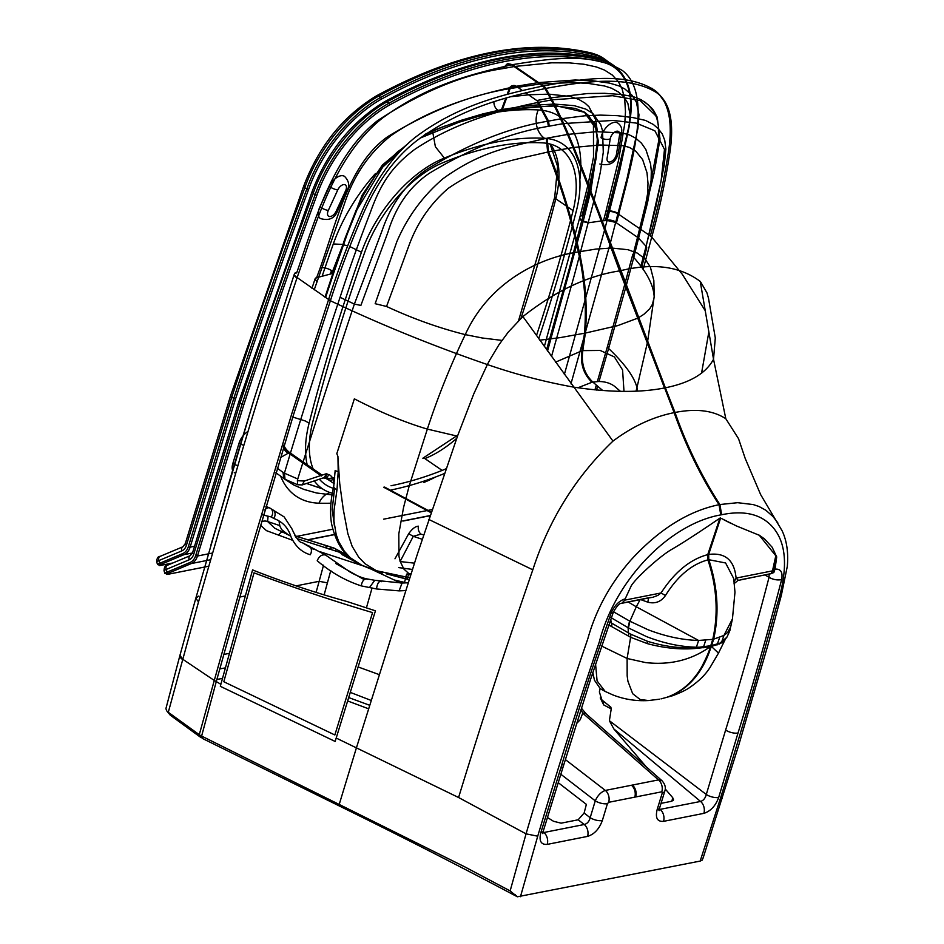 <?xml version="1.0" encoding="UTF-8"?>
<svg xmlns="http://www.w3.org/2000/svg" width="944" height="944" viewBox="0 0 944 944"><rect width="100%" height="100%" fill="white"/><g stroke="black" fill="none" stroke-linecap="round" stroke-linejoin="round"><path stroke-width="1.42" d="M602.803 390.58L592.856 382.096L598.638 381.506C605.057 381.529 610.39 383.146 614.662 386.379L620.397 391.288M577.87 387.783L591.971 382.273C583.475 374.084 580.135 363.593 581.929 350.79L555.461 362.189M592.856 382.096C584.36 373.907 581.008 363.416 582.814 350.613L600.172 350.448L614.367 356.926L622.58 369.954L623.984 391.3M572.772 147.571L548.558 151.854C561.326 184.139 571.557 217.439 579.25 251.765C585.445 279.188 587.487 306.281 585.374 333.067L582.814 350.613M581.929 350.79L584.489 333.232C586.613 306.458 584.572 279.365 578.365 251.942C542.151 257.146 490.137 280.061 465.262 334.613C450.418 365.576 437.78 397.082 427.349 429.095C404.775 422.416 380.444 412.327 354.354 398.84L336.819 453.639L337.94 456.507L338.2 471.516L337.008 489.7L334.058 510.185L333.952 521.171L336.206 534.646L338.719 541.62L344.23 551.095L350.283 557.739L361.882 565.291M457.486 436.175L427.349 429.095L409.212 485.841L403.56 507.424L398.805 533.879L398.946 556.276L400.173 561.397L403.914 569.102L410.605 575.156M584.489 333.232L559.898 337.657L539.732 340.194M501.948 340.395L482.16 337.976L465.262 334.613C439.208 328.111 412.976 318.73 386.544 306.47L408.882 245.723C417.154 222.949 430.275 203.821 448.247 188.352C483.953 163.749 514.586 160.102 547.662 152.031L547.673 152.031C560.819 185.52 571.049 218.819 578.365 251.942M611.948 248.06L628.067 249.723L637.306 253.086L644.941 258.809L650.381 267.105L653.838 280.498L654.216 296.451L647.608 341.527M638.463 317.75L643.867 314.317L649.72 308.782L652.481 304.228L654.18 297.183C653.803 285.595 646.994 272.368 633.766 257.488L642.947 219.268L647.596 193.732L647.997 183.278L647.018 172.823L642.628 159.595L635.772 151.193L629.495 147.465L623.158 145.659L599.735 145.022L573.669 147.441M579.25 251.765L595.983 249.074L610.992 248.06M585.374 333.067L617.742 325.621L637.684 318.175M647.265 343.144L636.964 387.571C634.262 376.951 624.81 363.912 608.609 348.466L625.789 287.271M637.613 390.993L636.964 387.571L636.079 391.064M634.899 252.272L654.239 172.528L660.009 139.028L657.201 117.15L640.197 100.607L612.573 95.71L552.582 99.757M551.685 99.911L538.481 102.365A6.549 4.744 -101.3 0 0 536.758 100.524L525.643 92.795L536.758 100.524L550.6 97.94M638.581 238.148A6.549 2.879 14.4 0 0 637.542 237.298L649.779 187.16L658.499 141.93L658.381 125.104L656.729 117.894L653.649 111.227L648.339 104.878L641.306 99.793L633.011 96.524L621.081 94.494L604.502 93.303L587.546 93.539L551.497 97.787M354.46 303.838L382.178 230.407C391.229 203.916 406.156 183.549 426.959 169.295C469.251 143.488 509.489 127.475 547.662 121.257L548.322 126.343C510.208 132.644 470.466 148.338 429.083 173.425C409.637 186.723 395.937 206.288 387.984 232.118L360.879 305.419L354.378 304.086C333.905 365.363 315.025 423.655 297.761 478.986L284.404 473.18C298.634 425.437 319.048 360.254 340.076 297.301C348.596 270.81 358.696 242.478 370.39 212.306C381.47 181.201 393.542 165.53 414.369 149.648C455.751 121.918 500.981 110.035 537.596 102.53L547.662 121.257L537.596 102.53M340.076 297.301L354.378 304.086M513.017 85.597A6.549 4.755 78.8 0 1 513.229 85.55L513.229 85.55A6.549 4.755 78.8 0 1 516.297 86.282L522.28 90.447L516.297 86.282L537.667 82.718M538.611 82.588L575.179 79.992L592.348 80.712L609.553 83.107L618.898 85.88L624.952 89.043L632.15 95.368L636.362 102.117L638.958 114.814L637.908 128.478L627.111 178.192L610.237 243.434M640.846 266.397L646.085 246.29L638.581 238.159A6.549 2.879 14.4 0 0 637.542 237.31L615.771 222.406L607.075 220.459L604.903 228.767M633.648 257.346L635.052 252.201L632.81 254.396L633.766 257.488L626.179 285.82M547.131 138.131L548.57 151.854L547.131 138.131L567.297 134.496M635.052 252.201L647.631 202.276L651.006 183.348L651.325 171.23L650.558 163.819L645.814 149.4L641.377 143.099L635.867 138.284L629.53 134.957L622.415 132.998L596.537 131.688L568.194 134.355M640.964 266.562L645.448 249.263L646.664 248.048L646.085 246.29L655.938 206.417L664.34 164.634L665.886 149.022L664.729 140.267L662.287 134.001L658.169 128.585L653.319 124.443L645.425 120.395L633.023 117.599L617.4 115.675L600.514 115.109L584.572 115.817L561.503 118.732M560.606 118.873L548.547 121.092L538.481 102.365L548.547 121.092L549.231 126.166L548.547 121.092M645.448 249.263L661.107 180.988L664.482 149.4L654.888 130.803L636.173 123.074L613.093 120.419L563.592 123.57M562.695 123.723L549.231 126.166M645.507 249.015L646.734 247.812L646.156 246.054M539.59 84.028L510.126 88.547L508.12 94.011L510.126 88.547L509.229 88.724L507.199 94.27L509.241 88.724A6.549 4.755 78.8 0 1 512.356 85.727A6.549 4.755 78.8 0 1 515.412 86.459C476.578 95.143 433.709 106.507 391.441 135.311C369.175 152.751 353.398 175.879 344.135 204.706L314.199 289.843M398.675 567.604L412.445 569.444M422.228 539.272L413.271 536.322L408.693 533.726C412.174 528.805 415.419 526.292 418.416 526.186A6.549 4.779 78.4 0 0 420.953 534.127L413.271 536.322L400.079 561.55L414.463 563.155M411.112 573.563L407.076 574.046L410.64 575.061M375.157 303.697L386.544 306.47L375.157 303.697L396.799 241.782C407.324 217.108 422.723 196.081 443.019 178.687C482.95 149.884 512.049 146.65 546.246 138.308L547.662 152.031L546.246 138.308M277.229 468.165L283.058 472.413A6.549 2.667 16.8 0 0 284.392 473.192L285.029 479.281L275.849 472.767M297.761 478.986A9.086 3.894 117.7 0 0 297.395 480.661L304.275 481.051L302.245 484.909L297.631 484.744L285.029 479.281M297.395 480.661L297.631 484.744M283.058 472.413L283.778 478.549M540.582 83.933L573.704 82.494L589.292 83.568L604.514 85.987L611.57 88.229L618.615 92.123L624.008 97.126L627.831 103.226L630.108 114.649L629.259 126.083L619.712 170.699L607.157 220.153A6.549 2.891 -165.4 0 1 615.854 222.088M510.126 88.547A6.549 4.755 78.8 0 1 512.804 85.668A6.549 4.755 78.8 0 0 510.126 88.547A6.549 4.755 78.8 0 1 512.793 85.668M604.502 230.289L564.335 374.591M596.49 390.061L597.635 386.167M599.003 381.506L608.609 348.466L607.57 346.094L624.727 284.498M512.356 85.727L512.356 85.727A6.549 4.755 78.8 0 1 515.412 86.459L516.285 86.282A6.549 4.755 78.8 0 0 513.229 85.55L512.356 85.727A6.549 4.755 78.8 0 0 509.241 88.724L509.229 88.724C469.793 95.214 429.26 111.215 387.642 136.715C346.448 165.943 335.769 227.74 316.582 277.725A6.549 2.407 18.5 0 0 315.178 278.633A6.549 2.407 18.5 0 0 317.054 281.288M405.955 145.612L397.129 152.232L381.128 168.138L375.264 175.726L363.381 195.137L356.183 210.087L345.103 238.148L332.925 273.382L316.582 277.725L315.072 278.952L316.948 281.619M337.008 489.7A6.549 2.903 11.6 0 1 333.739 486.337C330.542 499.931 329.786 512.25 331.474 523.318C336.076 544.641 346.153 558.6 361.682 565.208L382.615 572.89L376.373 570.707L365.021 563.71L358.744 557.267L352.124 546.257L347.84 533.596L343.274 509.441L339.746 483.753L337.987 458.218M283.401 447.68A9.169 5.888 -119.2 0 0 288.05 453.297A13.133 7.717 8.2 0 0 288.569 452.99L283.129 445.249M334.188 483.599L332.937 479.021A9.169 4.059 160.1 0 0 333.633 479.163C331.356 476.083 329.763 474.608 328.831 474.726L326.6 473.782A6.785 3.882 17.5 0 0 325.727 473.923A9.169 4.838 71.4 0 1 323.296 477.888L302.245 484.909M424.21 135.039L440.978 127.617L461.085 120.336L482.537 114L501.524 109.61L505.807 98.046L501.524 109.61L529.029 105.433L553.868 104.111M554.848 104.123L574.212 105.657L585.858 109.126L592.82 113.457L600.726 124.632L602.52 130.697L603.287 152.244L600.337 172.174L594.236 199.573M593.859 201.107L574.577 274.338L551.473 356.62M607.075 220.459L602.06 220.861M601.151 220.99L588.313 222.784L583.097 221.616L547.52 351.085M500.344 111.132L502.409 109.433L506.727 97.775L502.409 109.433L500.285 111.25M502.078 110.094L554.6 105.598M555.591 105.634L584.855 112.36L594.862 123.629L598.378 141.541L590.873 190.688M590.507 192.222L583.097 221.616M408.233 143.464L382.403 165.023L362.083 195.278L332.701 271.046L332.996 273.182L333.834 272.639L347.239 234.112L357.021 209.615L382.698 167.135L402.817 148.704M443.338 126.685L425.307 134.249M420.092 138.107L458.985 122.236L478.702 116.313L499.659 111.392L497.783 110.92L499.659 111.392L501.524 109.61M283.53 447.267A9.169 6.148 -122.8 0 0 288.569 452.99L321.408 475.977M408.693 533.726L394.981 558.789M334.601 488.237L332.217 509.5L334.341 525.407M338.2 471.516A6.549 1.971 -0.6 0 1 335.167 470.407L333.739 486.337M326.6 473.782A9.169 3.906 78.3 0 1 324.335 477.617L323.296 477.888M325.609 477.888L325.692 478.301C329.586 480.543 332.005 480.791 332.937 479.021L332.418 477.971L329.232 478.478L324.311 477.617M328.831 474.726A9.169 3.115 107.1 0 1 325.22 477.782M283.766 446.488L288.168 451.503L322.093 475.139M584.336 112.041L588.938 115.805L595.758 128.419L597.281 139.275L596.183 157.943L590.071 188.611M589.717 190.157L569.562 267.624L546.576 349.776M332.701 271.046L331.828 273.677M333.775 272.84L325.538 297.608L333.775 272.84L325.538 297.608L333.775 272.84L325.538 297.608L333.775 272.84L325.538 297.608L333.775 272.84L325.538 297.608L333.775 272.84L325.538 297.608L333.775 272.84L325.538 297.608L333.775 272.84L325.538 297.608L333.775 272.84L325.538 297.608L333.775 272.84L325.538 297.608L333.775 272.84L325.538 297.608L333.775 272.84L332.925 273.382L324.996 297.23L332.925 273.382L333.834 272.639M333.421 271.896L332.642 271.235L333.421 271.896M336.182 489.322L336.737 491.116M325.692 478.301L324.771 477.664M498.078 110.318A3614.977 2621.559 78.8 0 0 497.476 109.893A7.859 5.699 78.9 0 1 493.913 101.81M510.114 96.795L529.383 94.754L548.44 94.176M549.443 94.199L570.046 96.441L578.66 99.332L585.162 103.215L589.021 106.825L595.723 119.888L597.41 131.759M597.328 140.809L595.204 158.734L589.339 186.7M588.973 188.222L582.023 215.633A7.859 3.469 -165.4 0 0 579.84 217.285A7.859 3.469 -165.4 0 1 582.023 215.633M588.36 222.595L582.035 220.672A7.859 3.469 -165.4 0 1 579.84 217.285L579.769 217.58A7.859 3.469 -165.4 0 1 579.817 217.439A7.859 3.469 -165.4 0 0 579.769 217.58L544.31 346.613M384.597 487.069L431.255 512.144M320.889 267.648A7.859 2.891 18.5 0 1 331.509 270.586L330.341 274.067M383.712 487.246L431.066 512.686M306.564 483.481L322.577 488.898M581.964 220.967A7.859 3.469 -165.4 0 1 579.769 217.58A7.859 3.469 -165.4 0 0 581.964 220.967M544.971 88.594C567.214 127.369 581.598 170.333 598.107 212.601L619.547 270.904C587.569 275.742 555.355 290.964 522.917 316.57L612.975 441.108C632.539 426.393 652.929 416.906 674.134 412.646A158.639 102.754 105.2 0 1 674.571 412.552A158.639 102.754 -74.8 0 1 675.019 412.469L665.355 387.795A155.3 97.763 -69.8 0 0 664.918 387.89A155.3 97.763 110.2 0 0 664.47 387.972L598.107 212.601C581.598 170.333 567.214 127.369 544.971 88.594C507.07 96.666 461.71 107.769 417.685 139.995C395.807 156.551 377.742 181 363.475 213.344C350.165 244.236 339.144 273.359 330.388 300.735A9.169 3.351 18.4 0 1 328.559 299.673L328.559 299.685C337.185 272.261 348.194 243.115 361.611 212.235C375.724 179.785 393.483 154.899 414.9 137.612C458.607 104.465 504.603 94.258 542.576 86.081A9.169 6.667 79 0 1 544.971 88.594L545.856 88.417C583.416 81.55 628.256 74.777 656.587 92.654C670.039 102.212 674.464 122.213 669.862 152.633C665.378 181.779 659.325 209.922 651.726 237.062A9.169 4.036 -165.5 0 0 650.31 235.929C657.862 208.718 663.939 180.552 668.541 151.418C673.107 120.856 668.411 100.43 654.463 90.14C625.294 71.437 581.044 79.107 543.461 85.904L542.576 86.081L511.554 64.841L507.247 63.838L502.633 68.652L507.695 63.767L503.518 68.487L514.079 66.576M514.999 66.422L551.733 62.811L569.244 62.882L583.97 64.251L596.455 66.977L604.514 70.08L612.373 75.095L618.391 81.715L622.072 88.748L624.692 98.978L625.483 111.805L624.739 123.924L618.639 159.925L605.989 211.161A9.322 4.106 -165.4 0 1 618.827 213.816L616.456 222.867M713.522 359.251L715.292 337.952L713.522 359.251L725.818 418.747C713.121 410.428 696.188 408.327 675.019 412.469C686.819 445.898 701.781 476.578 719.906 504.533L719.021 504.71C700.896 476.755 685.934 446.075 674.134 412.646L619.547 270.904L620.432 270.727C653.378 262.703 679.987 266.267 700.247 281.442L713.522 359.251C705.982 373.364 689.934 382.875 665.355 387.795L598.992 212.424C582.483 170.168 568.099 127.204 545.856 88.417A9.169 6.643 78.6 0 0 543.461 85.904L512.439 64.664L507.247 63.838L502.633 68.652C462.973 74.588 421.248 91.934 377.447 120.714C332.512 155.996 314.576 221.71 296.853 272.415A9.322 3.422 18.5 0 0 294.445 273.772A9.322 3.422 18.5 0 0 297.112 277.56L296.959 278.043C276.922 338.046 258.632 395.737 242.112 451.138L198.523 601.894L168.292 712.283L199.278 734.692A9.169 3.764 17 0 0 201.615 736.072L463.988 866.474L510.138 890.912L517.277 896.8L700.165 861.081L702.183 860.161L703.256 857.412M725.193 639.631L719.977 643.124L711.658 645.531A6.561 4.862 -100.4 0 0 711.221 646.569L711.198 646.569A35.365 2.749 164.1 0 0 710.785 646.652A6.549 4.755 78.8 0 1 711.198 645.625A32.096 6.49 156.2 0 1 711.634 645.543L711.634 645.543A6.549 4.85 -100.4 0 0 711.198 646.569M730.715 626.757L727.73 632.362L723.954 635.43L713.64 639.171C719.411 613.399 717.794 586.908 708.791 559.709L725.594 562.966L733.712 578.554L734.975 592.23L732.438 618.886L730.715 626.757C729.228 630.627 732.367 625.754 726.845 637.271L722.502 642.522L711.221 646.569C702.832 672.647 688.424 689.462 667.974 697.014L667.089 697.191C681.32 692.141 692.861 682.04 701.711 666.889C706.501 657.484 709.215 651.301 709.841 648.316L710.348 646.746A35.365 2.749 -15.9 0 1 710.785 646.652M613.506 611.783L629.908 621.223L647.95 629.695C665.414 636.433 682.288 640.02 698.595 640.457L712.755 639.348C718.526 613.576 716.909 587.085 707.906 559.886C691.74 564.217 677.591 576.088 665.461 595.522C661.024 601.835 655.124 604.054 647.761 602.166L640.61 599.57M610.898 617.553L628.079 627.725L629.542 621.022M608.703 624.928L630.616 637.283L647.49 643.666C665.697 648.528 682.866 650.003 699.008 648.103L710.336 646.746A6.561 4.637 -102 0 1 710.726 645.72L710.749 645.708A32.096 6.49 -23.8 0 1 711.198 645.625M609.753 622.013L630.533 634.12L647.631 641.342C665.921 646.947 683.137 648.906 699.303 647.218L710.726 645.72M628.374 636.138A6.549 3.139 -60.1 0 0 628.421 632.952L628.079 627.725A66.835 27.352 17 0 0 628.444 627.937L646.557 636.61C663.75 643.289 680.364 646.829 696.412 647.218L698.595 640.457L636.291 606.791L640.256 599.428M543.461 85.904L512.439 64.664L507.247 63.838M508.143 63.661L512.439 64.664C551.225 58.434 592.431 51.967 622.627 70.694C653.472 94.789 630.816 165.106 618.827 213.816L618.698 214.3A9.322 4.106 -165.4 0 0 605.871 211.633L603.499 220.66L605.871 211.633A9.322 4.106 -165.4 0 1 618.698 214.3L650.31 235.929M542.576 86.081L511.554 64.841C471.764 74.175 428.482 84.453 382.108 118.342C332.087 158.474 314.977 227.681 297.112 277.56L330.388 300.747L293.36 415.23L245.31 577.716L216.282 681.556L220.872 684.317A5116.421 1611.845 114.1 0 0 220.33 686.3A3516.365 1481.502 -163.3 0 0 222.277 687.244L335.144 741.453L374.733 613.104A7849.443 4625.753 -53.9 0 1 375.464 610.827L347.062 601.54C315.473 592.785 284.64 582.519 254.561 570.742A509.3 243.434 -167.2 0 1 252.603 569.869A6841.498 5324.49 -39.5 0 0 252.036 571.863L221.002 683.822M726.845 637.271L719.977 643.124A6.561 5.747 -112.1 0 0 719.517 644.032M628.444 627.937L629.908 621.223L636.291 606.791L628.208 602.024M262.644 514.917L271.294 516.946A6.549 5.145 -58.4 0 0 270.515 508.415A6.549 5.145 -58.4 0 0 270.008 508.155A6.549 4.036 -66.5 0 0 269.701 507.99L284.144 516.911L291.908 528.817C296.156 538.21 299.555 542.776 302.08 542.529L325.503 554.989C321.833 554.305 319.072 556.217 317.219 560.736C330.624 572.265 345.292 580.643 361.198 585.87L376.491 588.962L399.1 590.873L402.073 583.026L374.768 580.3L369.588 587.369M700.247 281.442L700.259 281.454A91.592 51.023 -56.1 0 1 700.519 281.749L706.95 292.841L708.507 298.292L715.292 337.952M705.109 310.493L682.276 274.267L651.726 237.074L643.112 269.536M369.729 705.298L348.666 697.557M350.259 692.377L371.228 700.46M198.452 596.136L195.845 598.425L198.523 601.894M296.853 272.415L296.687 272.899A9.322 3.422 18.5 0 0 294.28 274.256A9.322 3.422 18.5 0 0 296.959 278.043A9.322 3.422 18.5 0 1 294.28 274.256L294.445 273.772M223.811 681.745L334.849 734.975L372.561 612.597C332.43 600.667 292.923 587.416 254.019 572.831L223.811 681.745M522.917 316.57L522.929 316.594A91.592 50.988 123.9 0 0 522.421 317.031L508.155 332.229L498.821 344.961L489.877 359.829A138.084 77.125 123.9 0 0 489.57 360.396L487.364 364.549C433.225 345.964 380.904 324.689 330.388 300.747M328.559 299.685L291.637 414.227L249.806 554.211L214.276 680.435L216.282 681.556L201.615 736.072L202.382 738.432L340.123 806.365C399.713 835.593 458.277 865.459 515.79 895.962L516.533 895.986M732.438 618.886L723.954 635.43L721.582 642.239M347.357 555.284L334.731 548.417A6.549 5.381 -71.6 0 0 333.94 548.051L294.941 535.826M333.067 547.862A6.549 5.381 -71.6 0 0 329.067 549.16M274.798 528.262L267.612 521.525L268.025 516.864M271.294 516.946A4776.062 2954.85 -53.5 0 1 273.748 518.468C282.433 521.595 288.168 527.661 290.941 536.676C295.212 546.187 301.655 552.205 310.257 554.753A6.549 5.098 -65.9 0 0 309.195 546.092M661.036 698.89L672.671 695.704C680.848 692.577 686.642 689.757 690.04 687.256C703.41 678.04 708.035 670.323 709.817 667.868L718.49 653.13L711.481 646.522A6.561 4.909 -100.2 0 1 711.918 645.484M708.885 331.792L701.545 373.222M179.962 655.301L182.605 659.16L214.276 680.435A9.169 3.929 15.2 0 0 216.282 681.568M664.47 387.972C639.772 392.81 609.364 392.503 573.244 387.052C544.275 381.824 515.648 374.331 487.364 364.549L473.829 393.754L457.722 435.526L418.027 552.169A3597.785 2003.888 123.9 0 0 416.139 557.975L356.502 747.565L339.368 803.91L340.123 806.365M336.194 738.043L458.583 797.515C481.759 721.747 506.503 645.849 532.817 569.822L428.8 519.448M335.911 551.202A6.549 2.926 118.7 0 0 335.014 548.523A6.549 2.926 118.7 0 0 334.731 548.417L329.987 546.847M320.264 551.744A565.362 350.389 -54.1 0 0 320.948 552.028L360.761 565.126L338.943 552.075L296.994 538.576M279.117 521.761L279.931 526.304L281.772 529.702L288.38 534.894M725.818 418.747L738.538 438.7M214.276 680.447L199.278 734.692L202.382 738.432M225.309 667.904L219.763 668.895M223.752 654.452L229.286 653.342L223.752 654.463M179.926 655.443A9.322 4.024 15.3 0 0 179.915 655.455L165.932 708.555L166.533 710.608L170.298 715.21L201.096 737.665M612.975 441.108C575.722 476.767 549.007 519.672 532.817 569.822M734.102 581.917L736.084 578.094L772.487 570.872L775.673 556.37L773.679 570.601A6.549 3.174 12.3 0 0 772.487 570.872L771.106 573.598L739.447 580.147M649.354 597.635L621.919 603.145L624.326 600.714L631.288 585.728C636.079 577.893 659.136 556.866 671.007 549.797C681.91 543.52 698.206 532.971 719.906 518.138L707.74 554.635L707.941 559.886A58.882 30.645 128.9 0 1 708.354 559.804A58.882 30.645 -51.1 0 1 708.767 559.721L708.696 554.447C725.275 552.346 734.397 560.217 736.084 578.094L738.09 580.053M707.74 554.635C690.182 559.296 674.618 572.064 661.048 592.962L624.645 600.16L622.12 603.122M665.461 595.522L661.048 592.962L657.98 595.357L652.646 597.351M406.604 582.861L394.804 580.123M381.541 581.669C379.04 580.678 377.352 583.109 376.491 588.962M374.768 580.3L366.98 578.896C362.331 578.011 356.726 575.746 350.153 572.099L325.503 554.989M405.696 590.578L399.1 590.873M603.499 690.43L600.195 688.554L594.46 680.223L592.808 672.506M777.785 522.811L773.042 516.58L765.808 510.232L759.023 506.503L753.218 504.568L737.677 502.692L719.906 504.533L721.641 514.74L720.779 514.905L719.021 504.71C688.518 510.952 659.301 529.242 631.347 559.556C610.402 583.38 595.876 609.812 587.793 638.864C566.199 701.663 545.054 768.912 526.056 833.847L510.138 890.912M166.557 710.643L170.298 715.21M458.583 797.515L526.056 833.847L537.726 836.195L520.451 896.694M661.036 803.368L671.739 801.244L673.556 799.898L672.718 797.68L665.225 788.96M646.215 766.811L613.86 728.957L609.387 720.709L611.228 708.873L603.735 704.956L600.242 697.899M611.228 708.873L610.839 707.15L601.942 699.988L599.369 691.952L600.148 688.518M602.992 700.826L603.735 704.956M707.941 559.886L707.776 554.624A63.342 32.556 -50.3 0 1 708.212 554.541A63.354 32.544 -50.3 0 1 708.661 554.458L708.696 554.447M759.236 535.201L776.711 556.913L772.157 547.249L764.487 538.918L759.542 535.378L736.391 525.926L721.818 518.669M723.753 519.719L730.703 523.283M720.638 518.055L708.661 554.458L708.767 559.721M558.234 782.659L586.377 804.382L584.112 813.032L578.153 819.793L561.125 823.168L553.55 821.292L547.461 817.516M362.579 565.609A3087.081 1896.272 -54.1 0 1 360.761 565.126M409.13 579.769L386.391 573.858M400.811 583.05L371.287 569.208M591.994 675.031L593.304 675.88M700.165 861.081L719.894 800.099L722.313 798.6L721.216 795.969M720.52 517.985L708.212 554.541L708.354 559.804M576.619 723.505L580.289 719.647L582.708 713.121A10.478 5.794 -48.6 0 1 586.224 713.935L661.98 780.712L658.475 779.897L582.708 713.121L581.008 709.463M586.224 713.935L581.41 708.177M647.761 602.166A6.549 1.369 107.5 0 0 648.339 598.036M742.326 579.297L740.651 579.817M652.717 597.34L651.561 597.469A9.169 7.115 89.2 0 1 650.038 597.705L620.881 603.476A9.169 6.655 78.8 0 0 621.919 603.145M764.841 574.955L769.065 577.256C755.554 629.176 741.075 680.105 725.617 730.054L706.289 794.47C705.31 798.246 703.398 800.571 700.566 801.456L659.242 809.539M769.136 574.105L769.065 577.256A9.169 4.378 -166.9 0 0 781.667 579.486C767.991 632.02 753.442 683.196 738.019 732.992A9.169 3.8 -163.4 0 1 725.617 730.054M776.711 556.913L775.012 569.138L774.34 570.99L773.679 570.601L773.844 572.536L771.106 573.598M543.071 831.817L543.886 832.502L542.93 832.549M613.86 728.957L700.566 801.456A9.169 6.655 -101.2 0 1 703.882 813.35L663.526 821.351A9.169 6.655 -101.2 0 0 660.198 809.456L659.408 808.748M609.387 720.709L706.289 794.47A9.169 3.788 -163.3 0 0 718.691 797.42C715.587 805.881 710.643 811.191 703.882 813.35M774.34 570.99L773.844 572.536M663.526 821.351C657.307 821.799 655.183 817.905 657.13 809.669L662.334 792.771L661.803 791.792L608.668 802.317A9.169 6.655 -101.2 0 0 605.352 790.423C601.057 791.957 597.694 795.426 595.263 800.831L590.177 817.705C589.186 821.481 587.215 823.746 584.253 824.501L543.886 832.502A9.169 6.655 -101.2 0 1 547.201 844.396C540.971 844.809 538.847 840.903 540.818 832.667A9.169 3.717 17.2 0 0 543.272 831.074L563.238 766.528A9.169 3.693 17.2 0 0 562.105 763.838M608.668 802.317L607.44 803.639A9.169 3.776 -163.2 0 1 595.263 800.831L560.83 774.257M657.13 809.669A9.169 3.717 17.1 0 0 659.585 808.064L664.788 791.166C666.039 787.721 665.107 784.24 661.98 780.712M662.334 792.771A9.169 3.717 17.1 0 0 664.788 791.166M661.803 791.792A9.169 6.655 -101.2 0 0 658.475 779.897L605.352 790.423L565.385 759.59M607.44 803.639L602.343 820.525A9.169 3.776 -163.2 0 1 590.177 817.705L584.112 813.032M602.343 820.525C599.216 828.997 594.283 834.284 587.569 836.396A9.169 6.655 -101.2 0 0 584.253 824.501L578.153 819.793M540.818 832.667L560.783 768.109A9.169 3.693 17.2 0 0 563.238 766.528L590.625 679.243L613.34 612.208C616.668 606.355 619.181 603.452 620.881 603.476M560.783 768.109C575.746 718.172 592.513 666.558 611.063 613.281A9.169 3.08 20.6 0 0 613.34 612.208M650.9 597.41L649.909 597.729M771.401 573.527A9.169 6.655 78.8 0 1 770.363 573.858L741.335 579.604M235.469 399.123L231.728 397.318A4129.304 2285.129 -55.6 0 1 304.806 187.785L308.523 189.65A104.631 57.903 -55.6 0 1 381.506 99.073L380.668 97.421A105.94 58.622 124.4 0 0 306.765 189.13A4129.304 2285.129 124.4 0 0 233.699 398.663L188.352 546.682L190.133 547.131L235.469 399.123A4127.994 2284.397 -55.6 0 1 308.523 189.65M304.676 185.661L304.806 187.785A105.94 58.622 -55.6 0 1 378.697 96.087L380.668 97.421A512.946 283.861 124.4 0 1 595.145 54.976L595.44 56.734A104.631 57.903 -55.6 0 1 602.933 59.72M303.673 186.169L230.631 395.642L231.728 397.318L186.416 545.254A3.929 1.605 -163 0 1 185.307 543.579L182.947 546.765A3.929 2.679 -112.8 0 0 181.814 550.907A11.788 8.555 -101.2 0 0 186.416 545.254M307.189 464.778A103.356 57.195 -55.6 0 1 309.113 423.183A1443.164 798.636 -55.6 0 1 361.469 252.249A103.356 57.195 -55.6 0 1 444.388 158.085L435.385 146.745L432.741 132.136M432.907 130.85L432.918 130.756A124.313 68.794 124.4 0 0 425.827 133.895M444.388 158.085A394.026 218.052 -55.6 0 1 544.511 138.284A105.374 58.316 -55.6 0 1 562.978 144.243A105.374 58.316 -55.6 0 1 576.701 209.615A1443.164 798.636 -55.6 0 1 538.705 338.754M444.353 473.51A103.356 57.195 -55.6 0 1 441.391 474.749A428.729 237.251 -55.6 0 1 391.229 489.96M333.645 493.594A103.356 57.195 -55.6 0 1 322.234 488.662A103.356 57.195 -55.6 0 1 314.281 480.909M313.148 468.944A98.164 54.327 -55.6 0 1 312.7 422.192A1437.972 795.757 -55.6 0 1 364.88 251.859A98.164 54.327 -55.6 0 1 443.656 162.415A388.834 215.173 -55.6 0 1 542.493 142.863A100.182 55.436 -55.6 0 1 560.04 148.527A100.182 55.436 -55.6 0 1 573.102 210.642A1437.972 795.757 -55.6 0 1 536.463 335.616M445.993 468.779A98.164 54.327 -55.6 0 1 442.158 470.419A423.537 234.383 -55.6 0 1 391.028 485.747M334.518 488.685A98.164 54.327 -55.6 0 1 325.173 484.378A98.164 54.327 -55.6 0 1 319.367 479.21M573.102 210.642L555.827 198.83L554.742 197.084L518.539 320.748M212.353 553.066L197.473 556.016L243.764 404.905L240.024 403.1A4129.304 2285.129 -55.6 0 1 313.089 193.567L316.806 195.432A104.631 57.903 -55.6 0 1 389.801 104.855A511.636 283.129 -55.6 0 1 603.723 62.516A104.631 57.903 -55.6 0 1 627.064 134.024A4127.994 2284.397 -55.6 0 1 605.411 220.389M627.076 133.151L627.064 134.024L627.076 133.151M312.96 191.443L313.089 193.567A105.94 58.622 -55.6 0 1 386.993 101.858L388.952 103.203A105.94 58.622 124.4 0 0 315.048 194.912A4129.304 2285.129 124.4 0 0 241.983 404.445L195.691 555.568L197.473 556.016A15.718 11.399 -101.2 0 1 191.337 563.544L210.441 559.768M311.968 191.951L238.915 401.424L240.024 403.1L193.756 554.14A3.929 1.605 -163 0 1 192.647 552.464L190.275 555.65A3.929 2.679 -112.8 0 0 189.154 559.792A11.788 8.555 -101.2 0 0 193.756 554.14M617.801 123.05A13.098 7.245 124.4 0 0 608.078 125.599A13.098 7.245 124.4 0 0 601.045 137.741A6.549 3.528 -170.8 0 0 610.225 138.874A6.549 3.623 -55.6 0 1 615.783 131.499A6.549 3.623 -55.6 0 1 619.571 135.004A6.549 3.528 9.2 0 0 621.541 132.962C622.344 128.738 621.093 125.434 617.801 123.05M329.314 186.487L319.874 206.948A13.098 7.245 124.4 0 0 320.358 218.512C328.913 221.038 334.672 218.465 337.645 210.819A6.549 1.593 24.8 0 1 336.206 211.161A6.549 3.623 -55.6 0 1 329.598 216.554A6.549 3.623 -55.6 0 1 328.323 210.406L337.763 189.945A6.549 1.593 -155.2 0 1 329.314 186.487A13.098 7.245 124.4 0 1 344.607 176.422C349.032 181.154 349.87 185.803 347.097 190.358L337.645 210.819M248.048 431.408A13.098 7.245 124.4 0 0 239.033 443.243L232.826 463.528A13.098 7.245 124.4 0 0 232.613 470.372M633.389 253.334L637.542 237.31M516.297 86.282L516.297 86.282A6.549 4.755 78.8 0 0 513.229 85.55M634.923 252.673L632.669 254.868L633.636 257.948M609.836 244.933L570.955 383.842M548.322 126.343L547.662 121.257M420.953 534.127L423.667 534.918M280.403 457.58L288.05 453.297M325.727 473.923L304.275 481.051M554.812 106.011L528.581 107.097L500.332 111.239M582.035 220.672A7.859 3.469 -165.4 0 1 579.84 217.285L587.864 185.343M283.743 478.525L294.021 485.122L303.85 489.393L316.618 493.004L333.409 495.057M647.631 641.342A6.549 1.652 -72.5 0 1 647.49 643.666M696.412 647.218L699.303 647.218A6.561 3.387 -95.1 0 0 699.008 648.103M611.523 626.592A6.549 3.422 -59.6 0 0 611.417 623.005L610.662 619.476M630.533 634.12A6.549 3.21 -62.7 0 1 630.616 637.283L627.111 658.475L601.54 646.026M647.301 641.236A6.549 1.687 -72.3 0 1 647.171 643.572M710.443 645.779A6.561 4.602 -102.1 0 0 710.053 646.805C691.468 660.08 669.98 665.343 645.602 662.582L627.111 658.475L627.17 675.928L627.925 681.261L632.681 693.698L640.138 699.504L648.552 700.542M296.687 272.899A9.322 3.422 18.5 0 0 294.28 274.256L253.889 399.808L232.59 470.454L195.892 597.989L232.082 472.177L253.842 399.937L294.28 274.256L253.842 399.949L210.842 545.266M719.611 637.519L717.393 644.127A6.549 5.404 -109.1 0 0 716.956 645.059M705.699 640.268L703.575 646.864A6.549 3.941 -95.7 0 0 703.233 647.773M711.634 645.543L713.64 639.171A72.24 24.025 10.6 0 1 713.204 639.265A72.24 24.025 -169.4 0 1 712.755 639.348L710.749 645.708A6.549 4.649 -101.9 0 0 710.348 646.746M264.886 509.925A6.549 4.036 -66.5 0 1 269.701 507.99L265.937 506.35M667.089 697.191A56.015 21.641 -165 0 0 667.538 697.097A56.015 21.641 15 0 0 667.974 697.014M545.856 88.417C568.099 127.204 582.483 170.168 598.992 212.424L665.355 387.795M407.029 579.191L408.563 574.483M379.264 674.63L358.083 666.936M324.264 594.366L330.789 570.542M316.228 591.912L319.143 581.315L327.438 582.849M296.027 585.894L319.143 581.315L323.544 565.196M239.823 597.033L245.216 595.959M292.51 540.263L266.456 530.646L260.438 525.194M324.181 547.662L328.075 546.257M295.732 537.042A6.549 5.357 106.3 0 1 297.572 536.758M329.161 546.47L298.587 536.935A6.549 5.357 106.3 0 1 299.661 537.407M278.574 535.201A6.549 5.381 109.3 0 1 282.563 531.956M261.441 521.749A6.549 4.755 168.9 0 1 267.612 521.525L279.684 525.548M273.748 518.468A6.549 5.145 -58.4 0 0 272.981 509.937M222.454 678.441L216.872 679.432M179.915 655.443L182.522 659.455A9.322 4.024 15.3 0 1 179.915 655.455L179.915 655.443M369.47 630.061L374.733 613.104A7849.443 4625.753 -53.9 0 1 375.464 610.827M254.561 570.742A509.3 243.434 -167.2 0 1 252.603 569.869A6841.498 5324.49 -39.5 0 0 252.036 571.863M372.078 587.935L366.425 607.842M346.035 556.205L344.784 553.892M659.49 699.185L648.563 700.542C635.985 701.262 624.019 699.351 612.632 694.819L605.175 691.433L597.092 680.943L595.57 664.069M404.41 582.967L405.377 579.014M367.959 579.345C364.537 578.188 362.284 580.371 361.198 585.87M672.718 797.68L672.376 799.143L673.273 800.453M672.376 799.143L671.88 801.22M515.212 894.676L515.79 895.962M379.405 572.784L379.04 571.875M719.458 504.615L721.216 514.822M719.894 800.099C740.179 735.388 758.834 671.656 775.838 608.88C788.535 570.341 787.249 542.824 771.98 526.304C760.628 514.02 743.848 510.161 721.641 514.74M537.726 836.195C556.795 771.873 578.082 704.248 599.31 641.92C615.936 577.586 671.479 523.401 720.779 514.905M775.012 569.138C780.712 568.701 782.93 572.147 781.667 579.486C767.991 632.02 753.442 683.196 738.019 732.992L718.691 797.42M587.569 836.396L547.201 844.396M611.063 613.281C614.402 605.541 619.134 600.714 625.282 598.803M635.678 796.972A9.169 6.655 -101.2 0 0 632.362 785.078M634.793 797.149A9.169 6.655 -101.2 0 0 631.477 785.255M381.506 99.073A511.636 283.129 -55.6 0 1 595.44 56.734M608.809 62.28L605.482 59.684A105.94 58.622 124.4 0 0 595.145 54.976L593.186 53.631A105.94 58.622 -55.6 0 1 603.511 58.339L593.186 53.631A512.946 283.861 -55.6 0 0 378.697 96.087L376.632 95.733C343.345 115.852 319.025 146.001 303.673 186.192M188.352 546.682A14.408 10.455 78.8 0 1 182.723 553.597A1.31 0.897 67.2 0 0 183.997 554.659A15.718 11.399 -101.2 0 0 190.133 547.131L194.547 546.257M182.723 553.597L159.737 563.273A1.31 0.897 67.2 0 0 161.011 564.335L183.997 554.659L192.47 552.983M160.728 565.373A1.31 0.956 -101.2 0 0 161.023 565.326A6.549 0.661 -17.4 0 1 161.011 564.335M156.704 561.857C156.869 558.175 157.978 556.358 160.02 556.405A3.929 2.679 -112.8 0 0 158.887 560.559L159.737 563.273A7.859 0.802 162.6 0 0 157.542 564.571L156.704 561.857A7.859 0.802 -17.4 0 1 158.887 560.559L181.814 550.907M172.858 562.978L161.023 565.326M376.644 95.733C457.12 52.203 529.018 38.043 592.336 53.242L592.372 53.253M375.452 173.566A124.313 68.794 124.4 0 0 333.315 243.941L341.799 244.425M343.392 244.744L347.604 245.829M349.717 246.514L361.469 252.249M544.511 138.284A20.969 16.544 93.1 0 1 538.269 109.929A414.994 229.652 124.4 0 0 491.234 113.197M445.898 125.694A414.994 229.652 124.4 0 0 432.918 130.756M579.864 179.537A126.331 69.915 124.4 0 0 580.796 167.312M580.82 164.988A126.331 69.915 124.4 0 0 560.948 117.457M559.58 116.537A126.331 69.915 124.4 0 0 538.269 109.929M292.793 417.059L305.36 421L309.113 423.183M333.315 243.941A1464.12 810.235 124.4 0 0 322.128 276.25M424.21 481.039A20.969 13.487 -111.6 0 0 423.915 482.419A124.313 68.794 124.4 0 0 435.361 477.086M330.081 492.579A20.969 16.461 -88.2 0 0 318.978 503.187A449.686 248.85 124.4 0 0 330.966 503.199M280.663 476.272A124.313 68.794 124.4 0 0 318.978 503.187M243.764 404.905A4127.994 2284.397 -55.6 0 1 316.806 195.432M432.116 509.571L427.998 510.385M427.113 510.562L383.677 519.165M332.725 529.242L296.735 536.369M430.098 515.554L402.675 520.982M334.353 534.505L307.992 539.72M168.351 573.22L191.337 563.544A1.31 0.897 67.2 0 1 190.063 562.471L167.076 572.158A1.31 0.897 67.2 0 0 168.351 573.22A6.549 0.661 -17.4 0 0 168.351 574.212L208.6 566.247M520.958 318.399A1437.972 795.757 124.4 0 0 555.827 198.83A100.182 55.436 124.4 0 0 550.387 144.102M323.096 477.959A98.164 54.327 124.4 0 0 325.444 478.136M324.83 477.699A3.929 3.092 -88.2 0 0 324.677 477.688L324.087 477.676M333.397 478.23A423.537 234.383 124.4 0 0 334.66 478.219M442.158 470.419L424.883 458.595A3.929 2.525 -111.6 0 0 422.853 458.229L457.864 435.113M424.883 458.595A98.164 54.327 124.4 0 0 456.695 438.358M334.176 483.717L328.347 479.729M389.801 104.855L388.952 103.203A512.946 283.861 124.4 0 1 603.44 60.758L603.723 62.516M605.718 220.353L627.43 133.729C635.312 101.338 630.757 78.576 613.765 65.466A105.94 58.622 124.4 0 0 603.44 60.758L601.47 59.413A105.94 58.622 -55.6 0 1 611.806 64.121L601.47 59.413A512.946 283.861 -55.6 0 0 386.993 101.858L384.916 101.515C351.628 121.634 327.308 151.783 311.957 191.974M195.691 555.568A14.408 10.455 78.8 0 1 190.063 562.471M164.032 570.742C164.209 567.061 165.306 565.244 167.359 565.291A3.929 2.679 -112.8 0 0 166.227 569.444L167.076 572.158A7.859 0.802 162.6 0 0 164.881 573.445L164.032 570.742A7.859 0.802 -17.4 0 1 166.227 569.444L189.154 559.792M384.928 101.515C465.404 57.985 537.301 43.813 600.62 59.024L600.655 59.035M619.571 135.004L616.444 154.32A6.549 3.623 -55.6 0 1 610.886 161.707A6.549 3.623 -55.6 0 1 607.098 158.203L610.225 138.874M616.444 154.32A6.549 3.528 9.2 0 0 618.414 152.291C616.22 162.51 610.036 166.404 599.865 163.996M319.874 206.948A6.549 1.593 24.8 0 0 328.323 210.406M337.763 189.945A6.549 3.623 -55.6 0 1 344.371 184.552A6.549 3.623 -55.6 0 1 345.646 190.688A6.549 1.593 24.8 0 0 347.097 190.358M345.646 190.688L336.206 211.161M232.826 463.528A6.549 2.679 17 0 0 237.817 465.569M243.871 445.261A6.549 2.679 -163 0 1 239.033 443.243M657.201 117.15C653.224 110.188 654.983 110.401 644.422 101.704M625.117 283.035L632.799 254.396M594.921 389.907L596.337 385.058M597.351 381.553L607.57 346.094M646.734 247.812L641.637 267.482M315.178 278.633L311.945 288.309M341.905 554.529L361.847 565.362L373.694 570.152L409.767 577.775M555.792 106.035L575.427 108.442L584.82 112.336M283.719 445.179C285.1 448.129 286.752 450.312 288.663 451.716M584.277 112.017L593.457 125.21L593.516 157.117L588.218 183.797M306.588 483.47L322.199 488.638M724.957 640.008L718.49 653.13M666.346 104.513L659.785 95.167L651.867 88.193M347.616 700.944L368.632 708.814M179.997 655.16L195.904 597.93M406.699 574.094L405.165 578.802M347.262 555.178L333.94 548.051M298.587 536.935L294.87 535.72M288.239 534.811L274.763 528.239M288.191 534.788L290.74 536.133M301.974 542.47L313.337 549.231M408.174 582.755L402.073 583.026M605.187 691.433L601.717 689.557M738.503 438.594L745.205 458.454L760.687 494.68L782.139 530.847C786.8 540.794 788.511 552.665 787.296 566.435L781.361 595.227L768.64 642.581L738.491 745.996L703.056 858.167M409.189 579.604L386.143 573.716M404.893 590.637L405.649 590.72M335.875 563.58L364.207 579.64M759.542 535.378L758.858 534.977M739.541 580.135L737.925 580.454L734.054 583.711M658.145 809.067L659.195 810.613L659.585 808.064M541.75 832.042L542.871 833.646L543.272 831.074M172.787 563.013L160.881 565.362L157.542 564.571M160.02 556.405L182.947 546.765M185.307 543.579L230.619 395.666M605.482 59.684L603.511 58.339M429.626 515.802L429.449 517.501M308.287 539.815L336.111 534.316M403.395 520.994L430.051 515.719M164.881 573.445L168.221 574.247L208.589 566.258M334.695 477.723L333.173 477.758M554.742 197.095L557.585 166.415L550.151 144.043M167.359 565.291L190.275 555.65M192.647 552.464L238.903 401.448M613.765 65.466L611.806 64.121M621.541 132.962L618.414 152.291M235.54 473.298L234.277 472.59"/></g></svg>

